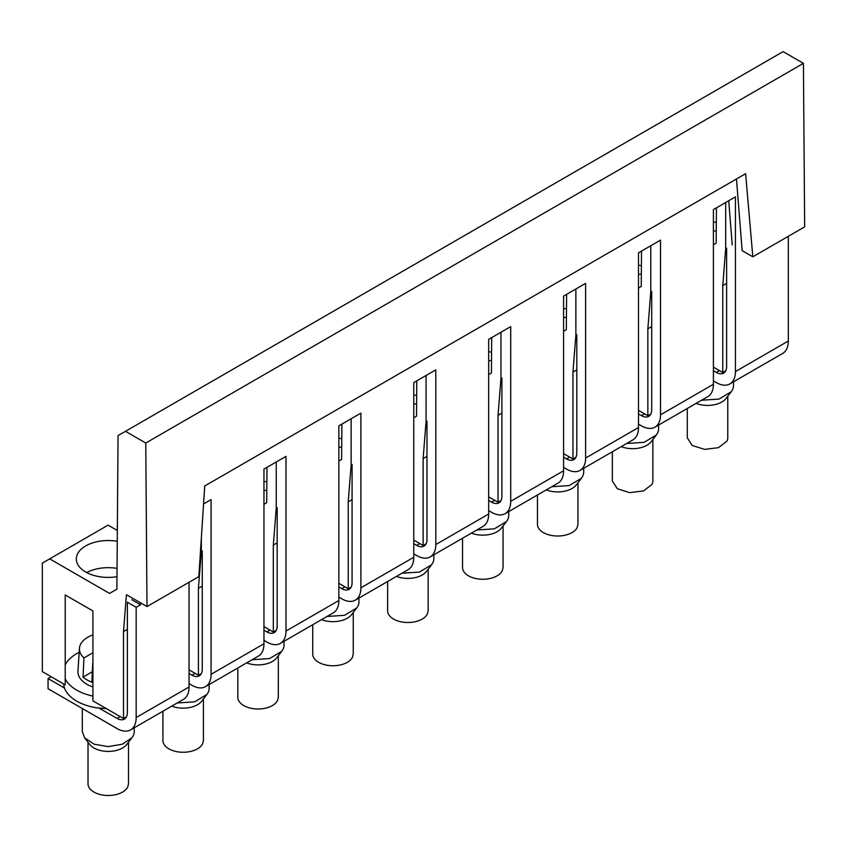 <?xml version="1.0" encoding="UTF-8"?>
<svg xmlns="http://www.w3.org/2000/svg" width="847" height="847" viewBox="0 0 847 847"><rect width="100%" height="100%" fill="white"/><g stroke="black" fill="none" stroke-linecap="round" stroke-linejoin="round"><path stroke-width="1.27" d="M716.424 207.854L716.16 243.195L713.396 244.783M725.688 202.507L725.688 248.743L722.766 285.598L722.766 372.521L713.396 367.111M641.518 251.093L641.243 286.445L638.49 288.033M566.611 294.343L566.336 329.695L563.583 331.283M491.694 337.593L491.429 372.934L488.677 374.533M416.788 380.843L416.523 416.184L413.77 417.772M341.881 424.082L341.616 459.434L338.864 461.022M266.974 467.332L266.71 502.684L263.957 504.272M126.457 594.7L146.997 606.558L145.769 443.034L803.422 63.345L783.115 51.625L118.061 435.591L116.886 589.173L109.549 593.419L49.698 558.861L42.35 563.107L42.35 671.65L65.219 684.852L65.219 594.954L92.926 610.962L92.926 700.85L123.503 718.5L126.457 716.795M716.244 230.723A31.932 18.443 180 0 1 713.396 231.115M713.396 221.999A31.932 18.443 180 0 1 716.308 222.401M722.766 372.521L725.72 370.806M722.766 285.598L726.62 283.374M728.727 200.739L732.232 244.921M201.332 538.279L201.332 551.482L198.41 588.326L198.41 675.25L189.04 669.85M276.238 461.986L276.238 508.232L273.316 545.087L273.316 632L263.957 626.6M351.145 418.736L351.145 464.982L348.223 501.837L348.223 588.76L338.864 583.35M426.052 375.496L426.052 421.732L423.129 458.587L423.129 545.51L413.77 540.1M500.958 332.246L500.958 378.482L498.036 415.337L498.036 502.26L488.677 496.85M575.865 288.996L575.865 335.243L572.953 372.087L572.953 459.01L563.583 453.611M650.771 245.746L650.771 291.993L647.86 328.848L647.86 415.761L638.49 410.361M803.422 63.345L804.65 226.869L752.824 256.8L742.141 250.638L736.467 178.982M117.415 519.762L117.257 530.455M117.341 530.497L108.077 525.151L49.698 558.861M145.769 443.034L125.462 431.314M126.425 594.721L123.503 631.576L123.503 718.5M146.997 606.558L198.833 576.638L204.73 485.977L745.614 173.699L752.824 256.8M123.503 631.576L127.357 629.353M198.41 588.326L202.264 586.103M273.316 545.087L277.17 542.853M348.223 501.837L352.077 499.614M423.129 458.587L426.983 456.364M498.036 415.337L501.9 413.114M572.953 372.087L576.807 369.864M647.86 328.848L651.714 326.614M647.86 415.761L650.814 414.056M638.49 265.249A31.932 18.443 180 0 1 641.401 265.64M641.338 273.973A31.932 18.443 180 0 1 638.49 274.354M572.953 459.01L575.907 457.306M563.583 308.499A31.932 18.443 180 0 1 566.495 308.89M566.431 317.223A31.932 18.443 180 0 1 563.583 317.604M498.036 502.26L501.001 500.556M488.677 351.738A31.932 18.443 180 0 1 491.588 352.14M491.525 360.462A31.932 18.443 180 0 1 488.677 360.854M423.129 545.51L426.094 543.806M413.77 394.988A31.932 18.443 180 0 1 416.682 395.39M416.618 403.712A31.932 18.443 180 0 1 413.77 404.104M348.223 588.76L351.177 587.045M338.864 438.238A31.932 18.443 180 0 1 341.775 438.63M341.712 446.962A31.932 18.443 180 0 1 338.864 447.354M273.316 632L276.27 630.295M263.957 481.488A31.932 18.443 180 0 1 266.869 481.879M266.805 490.212A31.932 18.443 180 0 1 263.957 490.593M198.41 675.25L201.364 673.545M86.638 572.54A31.932 18.443 180 0 1 117.045 568.379M116.981 576.701A31.932 18.443 180 0 1 85.674 572.011A31.932 18.443 180 0 1 76.325 558.967A31.932 18.443 180 0 1 117.257 541.275M788.313 236.302L788.313 341.034A26.998 15.595 60 0 1 782.713 353.4L729.839 383.924A26.998 15.595 60 0 1 716.34 382.59L713.396 380.896M203.566 503.944L211.072 499.603L211.072 674.297A26.998 15.595 60 0 1 205.482 686.663L258.356 656.129A26.998 15.595 -120 0 0 263.957 643.773L263.957 469.079L274.968 462.716L285.99 456.364L285.99 631.047A26.998 15.595 60 0 1 280.389 643.413L333.273 612.879A26.998 15.595 -120 0 0 338.864 600.523L338.864 425.829L360.896 413.114L360.896 587.797A26.998 15.595 60 0 1 355.295 600.163L408.18 569.639A26.998 15.595 -120 0 0 413.77 557.273L413.77 382.579L435.803 369.864L435.803 544.557A26.998 15.595 60 0 1 430.212 556.913L483.086 526.389A26.998 15.595 -120 0 0 488.677 514.023L488.677 339.34L510.709 326.614L510.709 501.308A26.998 15.595 60 0 1 505.119 513.663L557.993 483.139A26.998 15.595 -120 0 0 563.583 470.773L563.583 296.09L585.616 283.364L585.616 458.058A26.998 15.595 60 0 1 580.026 470.424L632.9 439.889A26.998 15.595 -120 0 0 638.49 427.534L638.49 252.84L660.522 240.125L660.522 414.808A26.998 15.595 60 0 1 654.932 427.174L707.806 396.64A26.998 15.595 -120 0 0 713.396 384.284L713.396 209.59L735.429 196.875L735.429 371.568A26.998 15.595 60 0 1 729.839 383.924M726.62 248.203L726.62 366.476A14.537 8.396 60 0 1 723.613 373.135A14.537 8.396 60 0 1 716.34 372.415L719.463 370.605M713.396 370.711L716.34 372.415M651.714 291.453L651.714 409.726A14.537 8.396 -120 0 1 648.696 416.375A14.537 8.396 -120 0 1 641.433 415.655L638.49 413.961M576.807 334.703L576.807 452.976A14.537 8.396 -120 0 1 573.79 459.625A14.537 8.396 -120 0 1 566.527 458.905L563.583 457.211M501.9 377.942L501.9 496.215A14.537 8.396 -120 0 1 498.883 502.874A14.537 8.396 -120 0 1 491.609 502.155L488.677 500.461M426.983 421.192L426.983 539.465A14.537 8.396 -120 0 1 423.976 546.124A14.537 8.396 -120 0 1 416.703 545.404L413.77 543.71M352.077 464.442L352.077 582.715A14.537 8.396 -120 0 1 349.07 589.374A14.537 8.396 -120 0 1 341.796 588.654L338.864 586.95M277.17 507.692L277.17 625.965A14.537 8.396 -120 0 1 274.163 632.614A14.537 8.396 -120 0 1 266.89 631.894L263.957 630.2M202.264 550.942L202.264 669.204A14.537 8.396 -120 0 1 199.257 675.864A14.537 8.396 -120 0 1 191.983 675.144L189.04 673.45M140.57 602.852L140.57 604.758L136.166 607.299L127.357 602.217L127.357 712.454A14.537 8.396 -120 0 1 124.34 719.114A14.537 8.396 -120 0 1 117.077 718.394L99.088 708.124A44.658 25.781 0 0 1 64.552 688.188L64.552 688.071A44.658 25.781 180 0 1 63.652 683.942M64.552 688.071L48.046 678.542L48.046 688.717L117.077 728.568A26.998 15.595 -120 0 0 130.576 729.902A26.998 15.595 -120 0 0 136.166 717.547L136.166 607.299M130.576 729.902L183.45 699.378A26.998 15.595 -120 0 0 189.04 687.012L189.04 582.291M654.932 427.174A26.998 15.595 60 0 1 641.433 425.84L638.49 424.135M580.026 470.424A26.998 15.595 60 0 1 566.527 469.079L563.583 467.385M505.119 513.663A26.998 15.595 60 0 1 491.609 512.329L488.677 510.635M430.212 556.913A26.998 15.595 60 0 1 416.703 555.579L413.77 553.885M355.295 600.163A26.998 15.595 60 0 1 341.796 598.829L338.864 597.135M280.389 643.413A26.998 15.595 60 0 1 266.89 642.079L263.957 640.374M205.482 686.663A26.998 15.595 60 0 1 191.983 685.318L189.04 683.624M140.57 604.758L131.761 599.676M701.581 400.239L719.039 399.075L731.226 391.769L732.443 389.864A25.961 14.992 0 0 0 733.491 385.65L733.491 381.817M79.173 652.306A44.658 25.781 0 0 0 65.41 664.609A44.658 25.781 0 0 0 65.219 665.001M106.246 708.537A44.658 25.781 180 0 1 99.088 708.007M48.046 678.542L51.159 676.732M65.219 678.733A44.658 25.781 0 0 0 92.926 696.086M696.128 403.394A20.254 11.689 0 0 0 726.017 398.503L731.226 391.769M92.926 652.741L83.927 657.928A28.862 16.665 180 0 1 79.427 648.357L77.956 671.216A30.323 17.512 0 0 0 92.926 686.97M687.277 408.498L687.277 437.825L692.221 445.48L704.64 449.397L718.478 447.65L726.959 441.118A20.254 11.689 0 0 0 727.774 437.825L727.774 396.227M626.674 443.489L644.133 442.325L656.319 435.019L657.537 433.113A25.961 14.992 0 0 0 658.585 428.9L658.585 425.067M551.768 486.739L569.226 485.575L581.413 478.259L582.62 476.363A25.961 14.992 0 0 0 583.678 472.139L583.678 468.317M476.861 529.978L494.32 528.824L506.506 521.508L507.713 519.613A25.961 14.992 0 0 0 508.761 515.389L508.761 511.556M401.944 573.228L419.403 572.074L431.599 564.758L432.806 562.863A25.961 14.992 0 0 0 433.855 558.639L433.855 554.806M327.037 616.478L344.496 615.314L356.693 608.008L357.9 606.103A25.961 14.992 0 0 0 358.948 601.889L358.948 598.056M252.131 659.728L269.59 658.564L281.776 651.258L282.993 649.353A25.961 14.992 0 0 0 284.041 645.139L284.041 641.306M177.224 702.978L194.683 701.814L206.869 694.498L208.087 692.602A25.961 14.992 0 0 0 209.135 688.378L209.135 684.556M79.427 648.357A28.862 16.665 180 0 1 80.571 644.281A28.862 16.665 180 0 1 92.926 634.858M92.926 663.085A28.862 16.665 180 0 1 92.746 663.021L91.878 682.174A30.058 17.353 180 0 1 83.07 677.092L83.927 657.928M82.297 708.494L82.297 731.628L84.562 737.748L94.144 744.206L108.257 746.62L122.381 744.206L131.963 737.748L133.18 735.852A25.961 14.992 0 0 0 134.228 731.628L134.228 727.795M621.211 446.634A20.254 11.689 0 0 0 651.11 441.753L656.319 435.019M546.304 489.884A20.254 11.689 0 0 0 576.193 484.992L581.413 478.259M471.398 533.134A20.254 11.689 0 0 0 501.286 528.242L506.506 521.508M396.491 576.384A20.254 11.689 0 0 0 426.38 571.492L431.599 564.758M321.585 619.633A20.254 11.689 0 0 0 351.473 614.742L356.693 608.008M246.678 662.873A20.254 11.689 0 0 0 276.567 657.981L281.776 651.258M171.772 706.123A20.254 11.689 0 0 0 201.66 701.231L206.869 694.498M92.355 671.724L83.07 677.092M84.562 737.748L89.771 744.481A20.254 11.689 0 0 0 108.257 751.405A20.254 11.689 0 0 0 126.754 744.481L131.963 737.748M612.36 451.747L612.36 481.075L617.315 488.73L629.734 492.647L643.561 490.9L652.052 484.368A20.254 11.689 0 0 0 652.868 481.075L652.868 439.466M537.453 494.997L537.453 524.314A20.254 11.689 0 0 0 554.827 535.897A20.254 11.689 0 0 0 577.146 527.607L577.961 524.314L577.961 482.716M462.547 538.247L462.547 567.564A20.254 11.689 0 0 0 479.921 579.136A20.254 11.689 0 0 0 502.239 570.857L503.054 567.564L503.054 525.966M387.64 581.487L387.64 610.814A20.254 11.689 0 0 0 405.014 622.386A20.254 11.689 0 0 0 427.322 614.107L428.148 610.814L428.148 569.216M312.734 624.737L312.734 654.064A20.254 11.689 0 0 0 330.108 665.636A20.254 11.689 0 0 0 352.416 657.357L353.241 654.064L353.241 612.466M237.827 667.987L237.827 697.314A20.254 11.689 0 0 0 255.201 708.886A20.254 11.689 0 0 0 277.509 700.596L278.324 697.314L278.335 655.705M162.92 711.236L162.92 740.553A20.254 11.689 0 0 0 180.295 752.136A20.254 11.689 0 0 0 202.602 743.846L203.418 740.553L203.418 698.955M88.014 742.205L88.014 783.803A20.254 11.689 0 0 0 105.377 795.375A20.254 11.689 0 0 0 127.696 787.096L128.511 783.803L128.511 742.205M189.04 687.012L136.166 717.547M263.957 643.773L211.072 674.297M338.864 600.523L285.99 631.047M413.77 557.273L360.896 587.797M488.677 514.023L435.803 544.557M563.583 470.773L510.709 501.308M638.49 427.534L585.616 458.058M713.396 384.284L660.522 414.808M788.313 341.034L735.429 371.568M644.556 413.855L641.433 415.655M569.639 457.105L566.527 458.905M494.733 500.355L491.609 502.155M419.826 543.605L416.703 545.404M344.92 586.844L341.796 588.654M270.013 630.094L266.89 631.894M195.106 673.344L191.983 675.144M120.2 716.594L117.077 718.394"/></g></svg>
